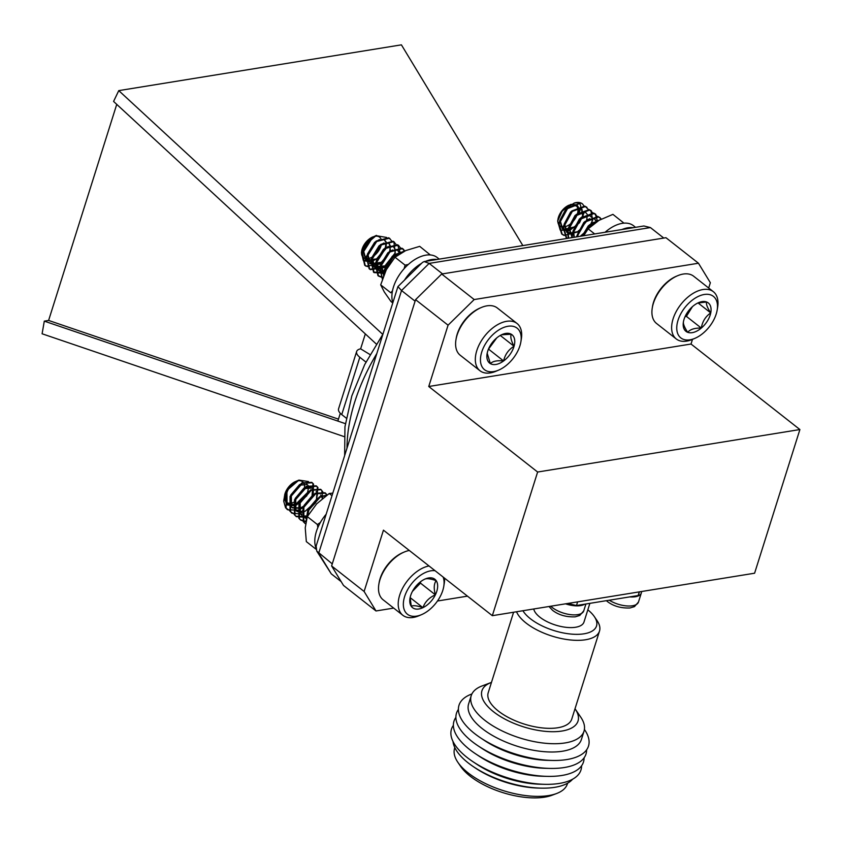 <?xml version="1.0" encoding="UTF-8"?>
<svg xmlns="http://www.w3.org/2000/svg" width="842" height="842" viewBox="0 0 842 842"><rect width="100%" height="100%" fill="white"/><g stroke="black" fill="none" stroke-linecap="round" stroke-linejoin="round"><path stroke-width="1.26" d="M641.478 591.526A18.829 8.199 -162.5 0 1 641.32 593A18.829 8.199 -162.5 0 1 629.648 596.904M587.832 609.84A39.416 17.156 -162.5 0 1 594.326 616.597L597.073 620.628A43.805 19.071 -162.5 0 1 599.504 631.068A43.805 19.071 -162.5 0 1 559.372 638.099A43.805 19.071 -162.5 0 1 516.525 611.766M513.588 612.239L488.213 692.724A43.805 19.071 17.5 0 0 524.25 724.078A43.805 19.071 17.5 0 0 571.76 719.068L599.504 631.068M575.012 708.743A50.373 21.924 -162.5 0 1 575.223 709.038A50.373 21.924 -162.5 0 1 523.398 726.804A50.373 21.924 -162.5 0 1 491.128 682.525A50.373 21.924 -162.5 0 1 491.465 682.399M594.326 616.597A39.416 17.156 -162.5 0 1 571.75 634.131A39.416 17.156 -162.5 0 1 522.914 610.724M491.128 682.525L481.992 685.977A59.129 25.744 17.5 0 0 471.225 695.639A59.129 25.744 17.5 0 0 519.872 737.96A59.129 25.744 17.5 0 0 584.011 731.193A59.129 25.744 17.5 0 0 580.717 717.11L575.223 709.038M533.744 608.976A26.281 11.441 17.5 0 0 558.425 625.89A26.281 11.441 17.5 0 0 583.98 622.038L589.874 603.346M471.225 695.639L468.615 703.912A59.129 25.744 17.5 0 0 517.262 746.244A59.129 25.744 17.5 0 0 581.401 739.476L584.011 731.193M471.888 693.976A67.886 29.554 17.5 0 0 480.424 737.781A67.886 29.554 17.5 0 0 552.299 760.442A67.886 29.554 17.5 0 0 566.898 759.547A67.886 29.554 17.5 0 0 584.411 729.456M480.424 737.781L484.255 740.339A59.919 26.081 17.5 0 0 547.689 760.347L552.299 760.442M458.395 709.438A67.886 29.554 17.5 0 0 477.909 745.738A67.886 29.554 17.5 0 0 549.794 768.409A67.886 29.554 17.5 0 0 564.382 767.515A67.886 29.554 17.5 0 0 586.6 749.854M477.909 745.738L481.74 748.296A59.919 26.081 17.5 0 0 545.184 768.304L549.794 768.409M455.89 717.395A67.886 29.554 17.5 0 0 475.404 753.695A67.886 29.554 17.5 0 0 547.279 776.366A67.886 29.554 17.5 0 0 561.877 775.471A67.886 29.554 17.5 0 0 584.085 757.821M475.404 753.695L479.235 756.253A59.919 26.081 17.5 0 0 542.68 776.261L547.279 776.366M453.375 725.351A67.886 29.554 17.5 0 0 472.888 761.652A67.886 29.554 17.5 0 0 544.774 784.323A67.886 29.554 17.5 0 0 581.58 765.778M472.888 761.652L476.73 764.21A59.919 26.081 17.5 0 0 540.164 784.218L544.774 784.323M453.007 741.476A63.803 27.775 17.5 0 0 473.636 766.841A63.803 27.775 17.5 0 0 541.185 788.144A63.803 27.775 17.5 0 0 572.634 779.197M473.636 766.841L475.877 768.346A59.129 25.744 17.5 0 0 538.491 788.08L541.185 788.144M454.827 747.633L454.617 748.285A59.129 25.744 17.5 0 0 457.911 762.378A59.129 25.744 17.5 0 0 548.584 795.574A59.129 25.744 17.5 0 0 556.636 793.501A59.129 25.744 17.5 0 0 567.413 783.849L567.613 783.197M457.911 762.378L460.658 766.409A54.751 23.839 17.5 0 0 544.616 797.153A54.751 23.839 17.5 0 0 552.068 795.227L556.636 793.501M568.045 603.419A70.086 30.512 17.5 0 0 576.486 605.514L577.633 601.862M639.288 591.884L638.131 595.536L576.486 605.514M638.131 595.536A70.086 30.512 17.5 0 0 638.804 593.842L639.425 591.863M584.674 604.188A18.829 8.199 -162.5 0 1 565.54 603.83M474.193 299.552L448.07 325.191L428.746 386.499L537.628 472.025L492.328 615.681L383.447 530.165L364.112 591.473L376.006 610.966L343.494 585.432L331.611 565.94L415.569 299.668L441.682 274.018L665.948 237.707L698.46 263.23L474.193 299.552L441.682 274.018M448.07 325.191L415.569 299.668M364.112 591.473L331.611 565.94M376.006 610.966L393.698 608.092M437.482 601.009L467.457 596.147M492.328 615.681L754.6 573.213L799.9 429.546L691.019 344.031L692.492 339.358M708.68 288.027L710.353 282.723L698.46 263.23M691.019 344.031L428.746 386.499M537.628 472.025L799.9 429.546M338.463 419.137L48.604 320.444L116.743 104.355M344.115 436.609L42.1 333.779L44.3 321.139L48.604 320.444M44.3 321.139L337.853 421.084L340.305 413.296M370.038 354.577L360.629 348.841L365.333 333.916L113.575 101.44L118.764 90.62L401.413 44.847L522.387 244.811M360.629 348.841A13.798 6.01 17.5 0 0 356.64 351.503A13.798 6.01 17.5 0 0 359.818 357.271L365.965 362.102M356.64 351.503L338.568 408.823A13.798 6.01 17.5 0 0 341.747 414.59L346.262 418.127M424.2 261.557L643.888 225.982L650.413 227.572L429.167 263.399L424.2 261.557L422.526 262.399L397.929 286.596L401.529 290.532L415.085 301.183M397.929 286.596L316.139 546.005L316.76 551.089L332.253 563.877M341.168 581.622L331.285 573.855L318.697 553.226L401.529 290.532L429.167 263.399L442.524 273.882M650.413 227.572L663.77 238.054M118.764 90.62L382.752 334.379M331.285 573.855L316.76 551.089M308.467 481.55L298.931 480.098L288.511 489.044A18.25 10.746 128.1 0 0 283.922 499.559A18.25 10.746 128.1 0 0 283.733 501.274L285.585 507.831L289.932 510.726M303.615 506.495L304.604 505.695M305.151 505.221L311.561 497.148M312.024 496.233L312.961 483.645L311.772 482.35L301.91 482.855L290.069 496.391L290.006 511.294L294.353 514.199M308.035 509.968L315.971 500.622M316.445 499.706L317.381 487.118L316.192 485.823L306.33 486.329L294.49 499.864L294.426 514.767L295.858 516.251L307.341 516.546M322.602 498.38L321.791 490.591L320.613 489.297L310.751 489.802L298.91 503.337L298.847 518.24L300.268 519.714L305.993 521.44M326.812 495.18L325.023 492.759L315.171 493.265L303.32 506.8L303.257 521.703L305.593 523.798M326.906 495.117L319.592 496.738L307.74 510.273L306.046 521.198M288.511 489.044L286.206 493.359L286.143 508.263L287.564 509.736L298.657 510.21L303.93 507.116M313.192 495.317L313.508 484.076L312.319 482.782L302.467 483.287L290.616 496.822L290.564 511.726L291.985 513.21L302.036 514.083M307.688 511.073L316.392 501.295L317.929 487.55L316.739 486.255L306.888 486.76L295.037 500.295L294.974 515.199L296.405 516.683L307.067 517.325M322.907 492.054L321.16 489.728L311.298 490.233L299.457 503.769L299.394 518.672L300.826 520.156L305.909 521.872M327.075 495.001L325.58 493.202L315.718 493.707L303.878 507.242L303.815 522.145L305.583 523.882M326.443 495.443L320.139 497.169L308.298 510.705L306.393 519.703M294.374 501.979A13.03 7.673 -51.9 0 1 285.712 501.506M284.543 498.801A13.03 7.673 -51.9 0 1 284.428 497.317M296.195 481.256A13.725 8.094 128.1 0 0 296.1 481.298A13.725 8.094 128.1 0 0 289.206 486.55L284.575 495.528A13.03 7.673 -51.9 0 1 295.595 481.508A13.03 7.673 -51.9 0 1 295.963 481.361M297.142 480.971A13.03 7.673 -51.9 0 1 304.53 487.202M283.733 501.274L288.543 488.213L296.289 481.214L298.921 480.098M284.259 497.948L286.838 504.905L294.216 505.768L308.54 491.496M284.417 496.517L284.312 497.275M287.775 490.139L286.912 491.96L287.048 503.316L288.153 504.453L296.647 504.926L306.846 495.749L308.751 486.771M308.456 486.013L307.319 484.603L300.057 485.097L291.332 495.433L291.469 506.789L292.563 507.915L301.068 508.4L304.057 506.831M312.887 495.538L313.066 494.917M311.74 488.076L304.478 488.57L295.742 498.896L295.879 510.263L296.984 511.399L302.215 512.704M307.783 510.726L315.687 502.695L317.592 493.717M317.287 492.959L316.16 491.539M306.909 493.359L300.162 502.369L300.299 513.725L301.962 515.262M303.667 515.978L307.635 516.02M322.265 498.653L322.002 497.18M321.707 496.422L320.581 495.012M311.329 496.833L304.888 505.137M306.656 518.714L305.267 517.904L306.614 518.861M315.75 500.306L309.003 509.315L307.656 515.988M289.206 486.55L285.659 493.475M285.354 494.686L286.49 502.885L287.596 504.021L296.1 504.495L306.299 495.317L307.835 491.907M301.794 483.666L299.51 484.666L290.774 495.001L290.911 506.358L292.016 507.494L300.51 507.958L304.646 505.6M311.908 496.338L312.256 495.38M311.193 487.634L303.92 488.139L295.195 498.464L295.332 509.82L296.426 510.957L304.93 511.431L315.14 502.264L316.666 498.843M310.635 490.602L308.34 491.612L299.615 501.937L299.752 513.294L301.404 514.872M315.055 494.075L312.761 495.075L304.036 505.41L302.741 510.41M319.476 497.548L317.181 498.548L308.446 508.873L307.225 516.82M378.837 584.369L379.068 582.959A28.218 16.619 -51.9 0 1 402.918 552.594L404.234 552.036A30.038 17.703 128.1 0 0 378.837 584.369A30.038 17.703 128.1 0 0 378.532 587.19A30.038 17.703 128.1 0 0 383.131 599.799L402.844 615.281A30.038 17.703 -51.9 0 1 398.245 602.672A30.038 17.703 -51.9 0 1 429.01 565.95M409.307 550.479A30.038 17.703 128.1 0 0 404.234 552.036M444.565 578.17A30.038 17.703 -51.9 0 1 444.239 583.464L443.787 586.274A26.386 15.545 128.1 0 0 443.134 577.044M435.072 570.718A26.386 15.545 128.1 0 0 414.643 580.264A26.386 15.545 128.1 0 0 403.371 603.156A26.386 15.545 128.1 0 0 421.474 614.681L418.853 615.786A30.038 17.703 -51.9 0 1 402.844 615.281M421.474 614.681A26.386 15.545 128.1 0 0 443.787 586.274M410.159 597.431L411.264 606.303A18.061 10.641 128.1 0 0 422.926 607.661A18.061 10.641 128.1 0 0 435.377 594.831A18.061 10.641 128.1 0 0 436.177 580.643A18.061 10.641 128.1 0 0 425.252 578.959A18.061 10.641 128.1 0 0 424.505 579.296A18.061 10.641 128.1 0 0 412.054 592.126A18.061 10.641 128.1 0 0 409.98 598.399A18.061 10.641 128.1 0 0 411.264 606.303C413.106 605.177 417 605.63 422.926 607.661C425.031 601.841 429.188 597.567 435.377 594.831C433.641 588.526 433.904 583.801 436.177 580.643C430.315 578.622 426.42 578.17 424.505 579.296M412.412 591.421L420.474 583.117L420.547 581.738M410.149 597.62L422.926 607.661M420.474 583.117L435.377 594.831M386.646 237.465L375.89 235.623A18.25 10.746 128.1 0 0 365.565 244.58L361.913 253.021L364.702 265.219L367.586 266.619M381.289 262.378L389.257 252.989M389.699 252.116L390.162 251.137M389.709 238.475L388.772 237.802L376.142 241.075L366.333 256.484L369.112 268.693L369.88 269.219L383.973 267.103L395.266 252.842L393.845 241.717L393.182 241.275L380.563 244.538L370.743 259.957L373.532 272.155L384.983 272.45M400.445 253.337L397.603 244.748L384.983 248.011L375.164 263.43L377.942 275.629L383.005 277.323M404.497 251.148L402.023 248.211L389.404 251.484L379.584 266.903L382.363 279.091L380.142 267.335L389.951 251.916L402.581 248.643L403.244 249.095L402.687 248.664M404.707 251.042L393.814 254.958L384.005 270.366L383.531 275.902M375.89 235.623L372.28 238.033L362.46 253.453L365.239 265.651L366.007 266.177L380.11 264.062L381.605 262.999M390.867 251.211L391.098 250.621M391.73 241.012L389.32 238.233L376.7 241.507L366.88 256.926L369.67 269.124L370.427 269.65L384.531 267.535L395.519 254.095M396.14 244.475L393.74 241.707L381.11 244.98L371.301 260.389L374.09 272.598L384.626 273.261M400.56 247.948L398.161 245.18L385.531 248.443L375.721 263.862L378.511 276.071L382.857 277.713M404.792 251L403.244 249.095M404.097 251.337L394.372 255.389L384.552 270.808L384.036 274.639L381.237 264.935L388.888 252.832M381.458 244.117A13.03 7.673 -51.9 0 1 378.258 251.337A13.03 7.673 -51.9 0 1 366.954 258.726A13.03 7.673 -51.9 0 1 361.586 251.653M372.69 236.97L365.091 243.812L361.681 250.99A13.03 7.673 -51.9 0 1 364.923 243.538A13.03 7.673 -51.9 0 1 372.69 236.97A13.03 7.673 -51.9 0 1 372.974 236.855M374.395 236.391A13.03 7.673 -51.9 0 1 380.931 238.781M365.565 244.58L376.427 235.381M361.45 252.4L363.323 260.525L370.827 262.157L379.984 256.747L386.352 247.316M371.217 238.949L363.565 251.053L366.417 260.767L377.205 259.325L385.878 248.737L386.404 242.664M386.11 241.907L384.983 240.496M375.627 242.412L367.975 254.526L370.238 263.83L381.721 262.725M390.551 251.453L389.404 243.97M380.047 245.885L372.396 257.989L374.658 267.303L379.879 268.598M385.457 266.63L394.719 255.673L395.245 249.6M394.951 248.853L393.814 247.432M384.468 249.358L376.816 261.462L379.089 270.777L385.226 271.924M399.813 253.726L399.666 253.074M399.371 252.316L398.245 250.905M400.171 253.505L392.856 256.663L385.657 268.398L385.31 271.755M373.816 236.56L370.217 238.875L363.007 250.621L365.86 260.336L376.648 258.894L385.331 248.306L385.962 242.654M385.794 242.043L384.436 240.065M379.521 239.538L374.627 242.349L367.428 254.084L370.28 263.809L381.068 262.357L382.31 261.494M389.572 252.221L390.383 246.127M390.214 245.517L388.846 243.527M383.941 243.001L379.047 245.811L371.848 257.557L374.101 266.872L385.489 265.83L394.33 254.758M388.362 246.474L383.468 249.285L376.269 261.031L378.532 270.345L379.626 271.019M381.152 271.524L385.52 271.303M399.35 254.031L399.224 253.074M399.045 252.453L397.687 250.474M392.782 249.948L387.888 252.758L380.679 264.493L382.952 273.818L384.089 274.513M400.634 253.221L392.309 256.221L385.099 267.966L384.878 272.682M455.943 339.831L456.175 338.421A28.218 16.619 -51.9 0 1 463.195 322.275A28.218 16.619 -51.9 0 1 480.024 308.056L481.34 307.498A30.038 17.703 128.1 0 0 463.416 322.644A30.038 17.703 128.1 0 0 455.943 339.831A30.038 17.703 128.1 0 0 460.237 355.261L479.951 370.733A30.038 17.703 -51.9 0 1 483.129 338.126A30.038 17.703 -51.9 0 1 517.051 323.486A30.038 17.703 -51.9 0 1 521.345 338.916L520.893 341.736A26.386 15.545 128.1 0 0 510.768 326.065A26.386 15.545 128.1 0 0 487.318 341.042A26.386 15.545 128.1 0 0 481.392 365.354A26.386 15.545 128.1 0 0 498.58 370.143A26.386 15.545 128.1 0 0 520.893 341.736M517.051 323.486L497.348 308.014A30.038 17.703 128.1 0 0 481.34 307.498M498.58 370.143L495.959 371.248A30.038 17.703 -51.9 0 1 479.951 370.733M487.592 351.598A18.061 10.641 128.1 0 0 487.076 353.861A18.061 10.641 128.1 0 0 490.37 363.628A18.061 10.641 128.1 0 0 503.6 360.965A18.061 10.641 128.1 0 0 514.052 346.272A18.061 10.641 128.1 0 0 511.262 334.242A18.061 10.641 128.1 0 0 502.348 334.421A18.061 10.641 128.1 0 0 498.032 336.905A18.061 10.641 128.1 0 0 487.592 351.598M487.192 353.261L490.37 363.628C492.738 361.176 497.148 360.281 503.6 360.965C505.074 354.493 508.557 349.598 514.052 346.272C511.126 340.726 510.199 336.716 511.262 334.242L501.506 334.8M488.381 349.314L496.748 337.916M488.686 349.251L503.6 360.965M500.274 335.453L514.052 346.272M584.159 206.258L582.527 203.932A18.25 10.746 128.1 0 0 574.276 203.027L567.361 207.5L558.562 223.393L561.667 233.95L564.561 235.35M578.254 231.118L579.233 230.319M579.696 229.908L586.242 221.678M586.663 220.867L587.137 219.857M586.674 207.206L584.79 206.111L571.781 210.963L562.982 226.866L566.087 237.423L567.582 238.339M580.243 236.286L587.053 230.371M588.663 228.34L592.694 220.046L590.821 210.447L589.211 209.574L576.202 214.436L567.403 230.34L568.329 238.212M597.525 221.235L595.241 213.921L593.631 213.047L580.622 217.91L571.823 233.802L571.665 237.676M599.936 217.625L598.052 216.52L585.032 221.372L576.296 236.928M600.272 219.625L589.453 224.846L581.927 236.013M582.538 203.943L582.485 203.901A18.25 10.746 128.1 0 0 582.485 203.901L580.927 203.069L567.918 207.932L559.12 223.825L562.214 234.381L564.066 235.444L578.57 231.739M587.832 219.951L588.074 219.341M588.695 209.742L585.348 206.543L572.328 211.395L563.54 227.298L566.634 237.854L567.382 238.37M582.327 235.697L585.001 233.508M590.81 226.319L592.494 222.814M593.115 213.215L589.768 210.016L576.749 214.868L567.95 230.771L568.655 238.16M597.525 216.678L594.178 213.479L581.169 218.341L572.371 234.244L572.181 237.591M601.356 219.046L598.599 216.952L585.59 221.814L576.949 236.823M599.283 220.172L590.01 225.277L582.696 235.886M573.834 204.459A13.03 7.673 -51.9 0 1 577.065 214.868A13.03 7.673 -51.9 0 1 565.708 226.519A13.03 7.673 -51.9 0 1 557.878 220.088M557.678 221.12L557.983 219.204A13.03 7.673 -51.9 0 1 569.003 205.174L562.067 211.331L557.678 221.12L560.204 230.098L569.403 230.645L579.496 222.793L584.632 211.637M570.087 204.774A13.03 7.673 -51.9 0 1 572.855 204.353M574.276 203.027C581.264 202.048 582.569 205.932 578.17 214.678A13.725 8.094 128.1 0 0 578.075 206.669L571.181 204.322L570.034 204.732M578.17 214.678L578.791 212.858L577.538 205.764L576.36 205.132L566.75 208.932L560.309 221.036L562.793 229.098L564.224 229.919L575.307 227.277L583.211 216.331L581.959 209.226L580.222 208.163L570.613 211.963L564.182 224.067L566.666 232.139L572.539 233.329M572.634 211.121L571.171 212.395L564.729 224.509L567.213 232.571L568.634 233.392L578.686 231.476M587.527 220.183L587.695 219.541M587.179 214.247L585.201 212.068L575.581 215.868L569.15 227.971L572.171 236.413M580.843 236.192L584.969 233.571M590.916 226.224L592.052 223.267L592.21 218.341M591.915 217.573L589.611 215.541L580.001 219.341L573.57 231.445L574.265 237.255M596.336 221.046L595.21 219.646M585.895 221.53L584.422 222.804L577.98 234.918L577.854 236.676M595.904 222.309L588.842 226.277L582.959 235.844M578.075 206.669L575.802 204.69L566.192 208.49L559.762 220.604L562.235 228.656L563.666 229.487L574.749 226.845L582.664 215.899L581.412 208.795M578.328 230.908L579.264 230.245M586.548 220.962L587.348 214.857M585.822 212.268L584.643 211.637L575.033 215.436L568.592 227.54L571.623 236.034M582.748 234.381L586.453 231.255M589.2 227.803L591.305 223.477M590.242 215.741L589.063 215.11L579.454 218.899L573.013 231.013L573.97 237.297M596.02 221.183L594.652 219.204M589.758 218.667L583.874 222.372L577.433 234.486L577.317 236.76M594.178 222.141L588.284 225.845L582.254 235.96M652.255 308.035L652.476 306.625A28.218 16.619 -51.9 0 1 676.326 276.26L677.642 275.702A30.038 17.703 128.1 0 0 652.255 308.035A30.038 17.703 128.1 0 0 656.539 323.465L676.252 338.947A30.038 17.703 -51.9 0 1 675.326 313.256A30.038 17.703 -51.9 0 1 699.86 290.269A30.038 17.703 -51.9 0 1 713.363 291.7A30.038 17.703 -51.9 0 1 717.658 307.13L717.195 309.951A26.386 15.545 128.1 0 0 701.565 295.132A26.386 15.545 128.1 0 0 677.021 324.528A26.386 15.545 128.1 0 0 694.892 338.347A26.386 15.545 128.1 0 0 717.195 309.951M713.363 291.7L693.65 276.218A30.038 17.703 128.1 0 0 680.147 274.787A30.038 17.703 128.1 0 0 677.642 275.702M694.892 338.347L692.261 339.463A30.038 17.703 -51.9 0 1 676.252 338.947M692.955 306.214A18.061 10.641 128.1 0 0 683.515 321.381A18.061 10.641 128.1 0 0 683.388 322.076A18.061 10.641 128.1 0 0 687.682 332.316A18.061 10.641 128.1 0 0 701.302 328.075A18.061 10.641 128.1 0 0 710.743 312.908A18.061 10.641 128.1 0 0 706.564 301.973A18.061 10.641 128.1 0 0 698.66 302.625A18.061 10.641 128.1 0 0 692.955 306.214M683.515 321.381C682.883 323.423 684.272 327.064 687.682 332.316C690.219 329.327 694.755 327.917 701.302 328.075C702.417 321.486 705.564 316.434 710.743 312.908C707.354 307.719 705.964 304.078 706.564 301.973L697.755 303.036M684.988 316.803L686.388 316.36L692.419 306.667M686.388 316.36L701.302 328.075M698.05 302.941L710.743 312.908M315.845 547.658A32.596 19.208 -51.9 0 1 326.159 514.22M332.001 495.685L329.243 493.517L316.697 503.821L307.298 516.609L305.236 527.86L306.33 541.606L315.982 549.184M320.36 522.493L317.402 524.534L307.298 516.609M317.402 524.534L317.855 527.534M332.822 493.107L329.243 493.517M430.304 254.947L419.705 246.348L405.781 250.558L395.003 257.231L386.267 269.808L380.689 284.859L384.299 291.985L391.056 301.604L392.772 302.941M408.338 264.451L405.107 265.167L395.003 257.231M392.498 290.774L390.783 292.784L380.689 284.859M405.107 265.167L404.107 268.703M623.964 223.162L612.923 214.363L598.967 220.362L588.169 228.835L583.716 235.718M594.673 233.95L588.169 228.835M404.518 280.081A32.596 19.208 -51.9 0 1 421.547 263.357M425.663 261.315A32.596 19.208 -51.9 0 1 436.903 259.494M392.825 302.773A32.596 19.208 -51.9 0 1 405.907 266.777A32.596 19.208 -51.9 0 1 437.198 257.515L439.24 259.115M621.964 229.529A32.596 19.208 -51.9 0 1 633.216 227.708M605.093 232.266A32.596 19.208 -51.9 0 1 633.5 225.719L635.542 227.329M609.24 600.209A18.829 8.199 17.5 0 0 627.269 605.966A18.829 8.199 17.5 0 0 638.478 602.03L641.32 593M550.742 606.219A18.829 8.199 17.5 0 0 552.163 607.44A18.829 8.199 17.5 0 0 571.002 614.702A18.829 8.199 17.5 0 0 583.738 610.892L585.916 603.988M341.747 414.59L359.818 357.271M376.827 353.524A157.98 93.083 128.1 0 0 354.735 401.992A157.98 93.083 128.1 0 0 346.999 448.144M337.853 421.084L345.367 423.652M376.321 344.052L365.333 333.916M638.478 602.03L634.468 606.608L629.974 607.966C620.986 608.324 613.439 606.177 607.356 601.504L606.366 600.683M583.738 610.892L579.728 615.47L575.244 616.828C566.245 617.197 558.709 615.039 552.615 610.366L548.984 606.503M526.776 244.948L484.045 251.863M382.963 334.085L364.712 364.544L351.809 395.94L344.957 426.757L344.652 455.585M325.57 493.191L325.023 492.759M321.16 489.718L320.602 489.286M316.739 486.255L316.182 485.823M312.319 482.782L311.772 482.35M305.246 523.629L304.688 523.187M300.826 520.156L300.268 519.725M296.405 516.683L295.858 516.251M291.985 513.22L291.437 512.778M287.575 509.747L287.017 509.315M287.596 504.021L288.153 504.453M292.016 507.494L292.574 507.926M296.437 510.968L296.984 511.399M306.772 484.161L307.319 484.603M398.824 245.622L398.266 245.19M394.403 242.159L393.856 241.717M389.983 238.686L389.436 238.254M378.49 276.06L377.942 275.629M374.069 272.587L373.522 272.155M369.659 269.114L369.101 268.682M365.239 265.651L364.681 265.209M365.27 259.925L365.817 260.357M369.68 263.399L370.238 263.83M374.101 266.872L374.658 267.303M378.521 270.335L379.068 270.766M382.942 273.808L383.489 274.239M600.22 217.825L599.662 217.394M595.799 214.363L595.241 213.921M591.379 210.889L590.821 210.458M586.958 207.416L586.411 206.985M566.624 237.854L566.077 237.412M562.214 234.381L561.656 233.95M562.235 228.656L562.793 229.087M566.655 232.129L567.213 232.56M576.991 205.332L577.538 205.764"/></g></svg>
